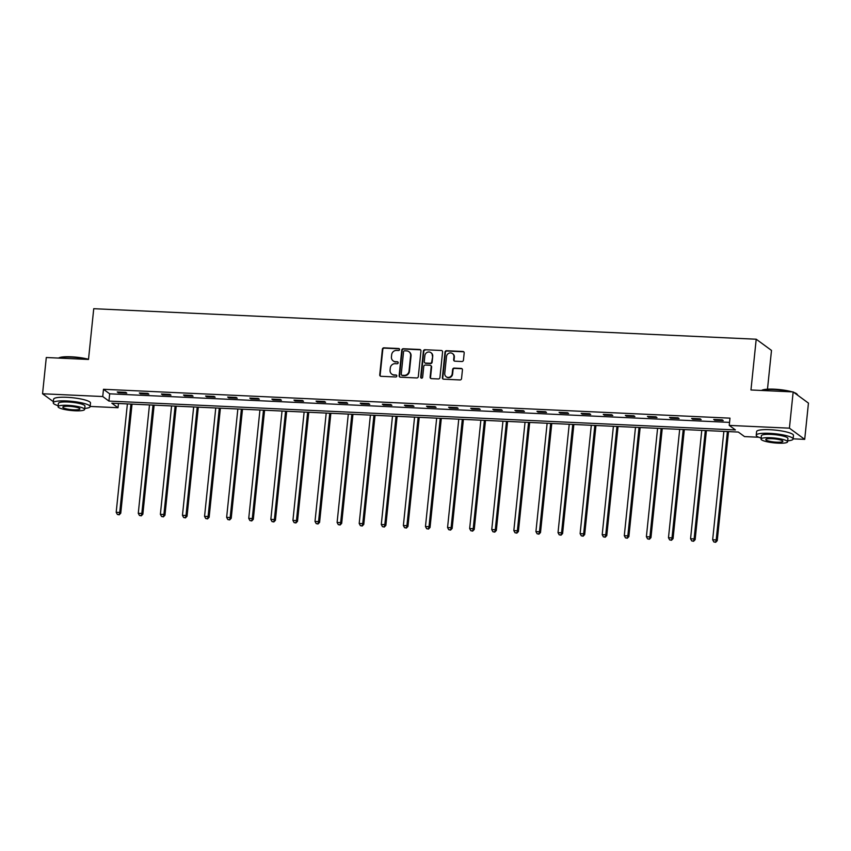 <?xml version="1.0" encoding="UTF-8"?>
<svg xmlns="http://www.w3.org/2000/svg" width="851" height="851" viewBox="0 0 851 851"><rect width="100%" height="100%" fill="white"/><g stroke="black" fill="none" stroke-linecap="round" stroke-linejoin="round"><path stroke-width="1.28" d="M399.566 349.559A1.021 0.957 -53.8 0 0 398.694 348.516L383.929 347.836A1.457 1.362 -53.8 0 0 382.386 349.197L379.737 374.812A1.457 1.362 -53.8 0 0 380.982 376.302L395.747 376.982A1.021 0.957 -53.8 0 0 396.46 375.163A1.021 0.957 -53.8 0 0 395.96 374.993L394.045 374.908A4.659 4.372 -53.8 0 1 390.066 370.142L390.29 368.004A4.659 4.372 -53.8 0 1 395.204 363.664L397.119 363.749A1.021 0.957 -53.8 0 0 397.821 361.93A1.021 0.957 -53.8 0 0 397.321 361.749L395.417 361.664A4.659 4.372 -53.8 0 1 391.439 356.909L391.662 354.771A4.659 4.372 -53.8 0 1 396.577 350.421L398.491 350.506A1.021 0.957 -53.8 0 0 399.566 349.559M399.374 348.867A1.021 0.957 -53.8 0 0 399.108 348.814L384.333 348.133A1.457 1.362 -53.8 0 0 382.801 349.495L380.152 375.121A1.457 1.362 -53.8 0 0 380.493 376.185M396.64 375.344A1.021 0.957 -53.8 0 0 396.375 375.291L394.045 374.908M398.013 362.111A1.021 0.957 -53.8 0 0 397.736 362.058L395.417 361.664M461.912 361.515A1.457 1.362 -53.8 0 0 463.444 360.154L464.189 352.963A1.457 1.362 -53.8 0 0 462.944 351.474L446.541 350.718A1.457 1.362 -53.8 0 0 445.009 352.08L442.36 377.706A1.457 1.362 -53.8 0 0 443.605 379.184L460.008 379.95A1.457 1.362 -53.8 0 0 461.54 378.589L462.444 369.898A1.457 1.362 -53.8 0 0 461.199 368.419L454.179 368.089A1.457 1.362 -53.8 0 0 452.636 369.451L452.2 373.759A3.893 3.649 -53.8 0 1 446.179 376.727A3.893 3.649 -53.8 0 1 444.754 373.419L446.498 356.548A3.893 3.649 -53.8 0 1 452.519 353.58A3.893 3.649 -53.8 0 1 453.934 356.888L453.647 359.696A1.457 1.362 -53.8 0 0 454.891 361.186L461.912 361.515M53.379 401.683L42.55 393.768L46.294 357.516L88.493 359.452L93.738 308.7L756.209 339.219L750.965 389.981L793.164 391.917L789.42 428.17L804.706 439.361L793.111 438.829M42.55 393.768L102.737 396.534L108.939 401.076L735.424 429.936L729.233 425.404L789.42 428.17M729.233 425.404L729.977 418.149L103.482 389.29L102.737 396.534M420.958 350.974A1.457 1.362 -53.8 0 0 419.713 349.484L403.31 348.729A1.457 1.362 -53.8 0 0 401.778 350.091L399.13 375.706A1.457 1.362 -53.8 0 0 400.374 377.195L416.777 377.95A1.457 1.362 -53.8 0 0 418.309 376.589L420.958 350.974M424.926 349.729L441.329 350.484A1.457 1.362 -53.8 0 1 442.573 351.974L439.924 377.589A1.457 1.362 -53.8 0 1 438.393 378.95L431.372 378.631A1.457 1.362 -53.8 0 1 430.127 377.142L431.202 366.749A1.457 1.362 -53.8 0 0 429.957 365.26L425.298 365.047A1.457 1.362 -53.8 0 0 423.766 366.409L422.649 377.227A1.021 0.957 -53.8 0 1 421.075 378.004A1.021 0.957 -53.8 0 1 420.702 377.131L423.394 351.08A1.457 1.362 -53.8 0 1 424.926 349.729L441.329 350.484M767.485 389.194L771.495 350.41L756.209 339.219M103.482 389.29L109.683 393.822L729.541 422.383M118.278 392.726L126.778 393.119L125.735 392.364L117.247 391.971L118.278 392.726L118.353 392.024M140.372 393.747L148.861 394.141L147.829 393.385L139.33 392.992L140.372 393.747L140.436 393.045M162.456 394.768L170.955 395.162L169.923 394.407L161.424 394.013L162.456 394.768L162.53 394.056M184.55 395.779L193.049 396.172L192.018 395.417L183.518 395.024L184.55 395.779L184.624 395.077M206.644 396.8L215.143 397.194L214.101 396.438L205.612 396.045L206.644 396.8L206.719 396.098M228.738 397.821L237.227 398.215L236.195 397.46L227.696 397.066L228.738 397.821L228.802 397.119M250.822 398.832L259.321 399.225L258.289 398.47L249.79 398.077L250.822 398.832L250.896 398.13M272.916 399.853L281.415 400.247L280.383 399.491L271.884 399.098L272.916 399.853L272.99 399.151M295.01 400.874L303.509 401.268L302.477 400.513L293.978 400.119L295.01 400.874L295.084 400.172M317.104 401.895L325.593 402.278L324.561 401.523L316.072 401.129L317.104 401.895L317.168 401.183M339.187 402.906L347.687 403.3L346.655 402.544L338.155 402.151L339.187 402.906L339.262 402.204M361.281 403.927L369.781 404.321L368.749 403.565L360.25 403.172L361.281 403.927L361.356 403.225M383.375 404.948L391.875 405.331L390.843 404.576L382.344 404.193L383.375 404.948L383.45 404.236M405.47 405.959L413.958 406.352L412.926 405.597L404.438 405.204L405.47 405.959L405.544 405.257M427.553 406.98L436.052 407.374L435.021 406.618L426.521 406.225L427.553 406.98L427.627 406.278M449.647 408.001L458.146 408.384L457.115 407.629L448.615 407.246L449.647 408.001L449.722 407.289M471.741 409.012L480.241 409.405L479.209 408.65L470.709 408.257L471.741 409.012L471.816 408.31M493.835 410.033L502.335 410.427L501.292 409.671L492.803 409.278L493.835 410.033L493.91 409.331M515.929 411.054L524.418 411.437L523.386 410.682L514.887 410.299L515.929 411.054L515.993 410.342M538.013 412.065L546.512 412.458L545.48 411.703L536.981 411.31L538.013 412.065L538.087 411.363M560.107 413.086L568.606 413.48L567.574 412.724L559.075 412.331L560.107 413.086L560.181 412.384M582.201 414.107L590.7 414.501L589.658 413.735L581.169 413.352L582.201 414.107L582.275 413.395M604.295 415.118L612.784 415.511L611.752 414.756L603.253 414.363L604.295 415.118L604.359 414.416M626.379 416.139L634.878 416.533L633.846 415.777L625.347 415.384L626.379 416.139L626.453 415.437M648.473 417.16L656.972 417.554L655.94 416.799L647.441 416.405L648.473 417.16L648.547 416.447M670.567 418.171L679.066 418.564L678.024 417.809L669.535 417.415L670.567 418.171L670.641 417.469M692.661 419.192L701.15 419.586L700.118 418.83L691.629 418.437L692.661 419.192L692.725 418.49M714.744 420.213L723.244 420.607L722.212 419.851L713.712 419.458L714.744 420.213L714.819 419.511M793.164 391.917L808.45 403.108L804.706 439.361M758.773 437.244L744.519 436.584L738.317 432.053L111.821 403.193L118.023 407.725L90.153 406.438M118.459 403.491L118.023 407.725M109.683 393.822L108.939 401.076M393.13 360.867L393.545 361.175A4.659 4.372 -53.8 0 0 395.832 361.973M391.768 374.11L392.183 374.408A4.659 4.372 -53.8 0 0 394.46 375.206M420.617 349.91A1.457 1.362 -53.8 0 0 420.128 349.782L403.725 349.027A1.457 1.362 -53.8 0 0 402.193 350.389L399.545 376.014A1.457 1.362 -53.8 0 0 399.885 377.078M404.64 350.793A1.021 0.957 -53.8 0 0 403.565 351.74L401.236 374.238A1.021 0.957 -53.8 0 0 402.108 375.28L404.119 375.365A4.659 4.372 -53.8 0 0 409.044 371.015L410.629 355.644A4.659 4.372 -53.8 0 0 406.65 350.889L404.64 350.793M401.608 375.1L402.023 375.408A1.021 0.957 -53.8 0 0 402.523 375.578L402.108 375.28M408.937 351.686L409.342 351.984A4.659 4.372 -53.8 0 1 411.044 355.952L409.459 371.323A4.659 4.372 -53.8 0 1 404.533 375.674L402.523 375.578M430.67 365.505L431.085 365.813A1.457 1.362 -53.8 0 1 431.617 367.047L430.542 377.44A1.457 1.362 -53.8 0 0 430.883 378.504M425.34 350.027A1.457 1.362 -53.8 0 0 423.809 351.389L421.117 377.44A1.021 0.957 -53.8 0 0 421.298 378.121M432.319 355.963A3.893 3.649 -53.8 0 0 427.138 352.378A3.893 3.649 -53.8 0 0 424.883 355.622L424.266 361.569A1.457 1.362 -53.8 0 0 425.511 363.058L430.17 363.271A1.457 1.362 -53.8 0 0 431.702 361.909L432.733 356.271A3.893 3.649 -53.8 0 0 431.308 352.952L430.893 352.654M424.798 362.803L425.213 363.111A1.457 1.362 -53.8 0 0 425.925 363.356L425.511 363.058M432.733 356.271L432.117 362.207A1.457 1.362 -53.8 0 1 430.574 363.568L425.925 363.356M452.519 353.58L452.934 353.878A3.893 3.649 -53.8 0 1 454.349 357.197L454.062 360.005A1.457 1.362 -53.8 0 0 454.402 361.069M446.179 376.727L446.594 377.036A3.893 3.649 -53.8 0 0 452.604 374.057L452.2 373.759M462.104 368.834A1.457 1.362 -53.8 0 0 461.614 368.717L454.594 368.398A1.457 1.362 -53.8 0 0 453.051 369.749L452.604 374.057M463.848 351.899A1.457 1.362 -53.8 0 0 463.359 351.782L446.956 351.027A1.457 1.362 -53.8 0 0 445.424 352.378L442.775 378.004A1.457 1.362 -53.8 0 0 443.116 379.067M127.384 403.906L116.193 512.291L119.725 512.451L120.757 513.206L132.033 404.119M118.778 514.515L117.364 514.451L119.193 514.823L119.725 512.451L130.926 404.065M117.364 514.451L116.193 512.291M120.757 513.206L119.193 514.823M58.613 358.08L58.645 358.058A18.094 3.298 5.9 0 1 71.229 356.803A18.094 3.298 5.9 0 1 88.515 359.282M87.738 359.42A18.531 3.383 -174.1 0 0 71.058 357.143A18.531 3.383 -174.1 0 0 58.762 358.09M84.728 408.427A18.531 3.383 -174.1 0 0 90.132 406.629A18.531 3.383 -174.1 0 0 66.527 400.938A18.531 3.383 -174.1 0 0 53.262 402.81A18.531 3.383 -174.1 0 0 58.176 405.682M90.132 406.629L90.504 403.002A18.531 3.383 -174.1 0 0 66.899 397.311A18.531 3.383 -174.1 0 0 53.634 399.193L53.262 402.81M58.081 406.682L58.421 403.353A13.35 2.436 5.9 0 1 67.974 402.002A13.35 2.436 5.9 0 1 84.972 406.087L84.621 409.427A13.35 2.436 -174.1 0 0 67.633 405.331A13.35 2.436 -174.1 0 0 58.081 406.682A13.35 2.436 -174.1 0 0 75.069 410.778A13.35 2.436 -174.1 0 0 84.621 409.427M73.75 409.81A8.595 1.574 -174.1 0 0 79.909 408.937A8.595 1.574 -174.1 0 0 68.952 406.299A8.595 1.574 -174.1 0 0 62.793 407.172A8.595 1.574 -174.1 0 0 73.75 409.81M761.613 390.439L761.581 390.471A18.094 3.298 5.9 0 1 774.187 389.184A18.094 3.298 5.9 0 1 792.217 391.875M790.707 391.811A18.531 3.383 -174.1 0 0 774.016 389.535A18.531 3.383 -174.1 0 0 761.73 390.471M787.696 440.818A18.531 3.383 -174.1 0 0 793.1 439.01A18.531 3.383 -174.1 0 0 769.495 433.329A18.531 3.383 -174.1 0 0 756.22 435.201A18.531 3.383 -174.1 0 0 761.145 438.074M793.1 439.01L793.472 435.382A18.531 3.383 -174.1 0 0 769.868 429.702A18.531 3.383 -174.1 0 0 756.603 431.574L756.22 435.201M761.039 439.073L761.39 435.733A13.35 2.436 5.9 0 1 770.942 434.382A13.35 2.436 5.9 0 1 787.93 438.478L787.59 441.818A13.35 2.436 -174.1 0 0 770.591 437.722A13.35 2.436 -174.1 0 0 761.039 439.073A13.35 2.436 -174.1 0 0 778.037 443.158A13.35 2.436 -174.1 0 0 787.59 441.818M776.708 442.19A8.595 1.574 -174.1 0 0 782.867 441.329A8.595 1.574 -174.1 0 0 771.921 438.69A8.595 1.574 -174.1 0 0 765.762 439.563A8.595 1.574 -174.1 0 0 776.708 442.19M797.621 395.183A18.531 3.383 -174.1 0 0 797.366 394.556A18.531 3.383 -174.1 0 0 794.632 393.002M793.792 392.385A18.094 3.298 5.9 0 1 796.972 394.098L797.366 394.556M149.478 404.927L138.277 513.313L141.819 513.472L142.851 514.227L154.127 405.14M140.872 515.536L139.458 515.472L141.287 515.834L141.819 513.472L153.02 405.087M139.458 515.472L138.277 513.313M142.851 514.227L141.287 515.834M171.572 405.938L160.371 514.323L163.913 514.493L164.945 515.249L176.221 406.15M162.966 516.557L161.552 516.483L163.381 516.855L163.913 514.493L175.115 406.108M161.552 516.483L160.371 514.323M164.945 515.249L163.381 516.855M193.666 406.959L182.465 515.344L186.007 515.504L187.039 516.259L198.315 407.172M185.061 517.568L183.635 517.504L185.465 517.876L186.007 515.504L197.209 407.118M183.635 517.504L182.465 515.344M187.039 516.259L185.465 517.876M215.76 407.98L204.559 516.366L208.091 516.525L209.133 517.28L220.398 408.193M207.144 518.589L205.729 518.525L207.559 518.887L208.091 516.525L219.292 408.14M205.729 518.525L204.559 516.366M209.133 517.28L207.559 518.887M237.844 408.991L226.643 517.376L230.185 517.546L231.217 518.302L242.492 409.214M229.238 519.61L227.823 519.546L229.653 519.908L230.185 517.546L241.386 409.161M227.823 519.546L226.643 517.376M231.217 518.302L229.653 519.908M259.938 410.012L248.737 518.397L252.279 518.557L253.311 519.312L264.587 410.225M251.332 520.621L249.917 520.557L251.747 520.929L252.279 518.557L263.48 410.171M249.917 520.557L248.737 518.397M253.311 519.312L251.747 520.929M282.032 411.033L270.831 519.418L274.373 519.578L275.405 520.333L286.681 411.246M273.426 521.642L272.012 521.578L273.841 521.94L274.373 519.578L285.574 411.193M272.012 521.578L270.831 519.418M275.405 520.333L273.841 521.94M304.126 412.044L292.925 520.429L296.456 520.599L297.499 521.355L308.764 412.267M295.51 522.663L294.095 522.599L295.925 522.961L296.456 520.599L307.658 412.214M294.095 522.599L292.925 520.429M297.499 521.355L295.925 522.961M326.21 413.065L315.008 521.45L318.551 521.61L319.582 522.376L330.858 413.278M317.604 523.673L316.189 523.61L318.019 523.982L318.551 521.61L329.752 413.224M316.189 523.61L315.008 521.45M319.582 522.376L318.019 523.982M348.304 414.086L337.102 522.471L340.645 522.631L341.676 523.386L352.952 414.299M339.698 524.695L338.283 524.631L340.113 524.993L340.645 522.631L351.846 414.246M338.283 524.631L337.102 522.471M341.676 523.386L340.113 524.993M370.398 415.097L359.196 523.482L362.739 523.652L363.771 524.407L375.046 415.32M361.792 525.716L360.377 525.652L362.207 526.014L362.739 523.652L373.94 415.267M360.377 525.652L359.196 523.482M363.771 524.407L362.207 526.014M392.492 416.118L381.291 524.503L384.822 524.663L385.865 525.429L397.13 416.33M383.875 526.726L382.461 526.663L384.29 527.035L384.822 524.663L396.023 416.277M382.461 526.663L381.291 524.503M385.865 525.429L384.29 527.035M414.575 417.139L403.374 525.524L406.916 525.684L407.948 526.439L419.224 417.352M405.97 527.748L404.555 527.684L406.384 528.056L406.916 525.684L418.118 417.298M404.555 527.684L403.374 525.524M407.948 526.439L406.384 528.056M436.669 418.16L425.468 526.546L429.01 526.705L430.042 527.46L441.318 418.373M428.064 528.769L426.649 528.705L428.478 529.067L429.01 526.705L440.212 418.32M426.649 528.705L425.468 526.546M430.042 527.46L428.478 529.067M458.763 419.171L447.562 527.556L451.104 527.726L452.136 528.482L463.412 419.383M450.158 529.779L448.743 529.716L450.573 530.088L451.104 527.726L462.306 419.341M448.743 529.716L447.562 527.556M452.136 528.482L450.573 530.088M480.858 420.192L469.656 528.577L473.199 528.737L474.23 529.492L485.495 420.405M472.252 530.801L470.826 530.737L472.656 531.109L473.199 528.737L484.389 420.351M470.826 530.737L469.656 528.577M474.23 529.492L472.656 531.109M502.941 421.213L491.75 529.599L495.282 529.758L496.314 530.513L507.59 421.426M494.335 531.822L492.92 531.758L494.75 532.12L495.282 529.758L506.483 421.373M492.92 531.758L491.75 529.599M496.314 530.513L494.75 532.12M525.035 422.224L513.834 530.609L517.376 530.779L518.408 531.535L529.684 422.436M516.429 532.843L515.015 532.769L516.844 533.141L517.376 530.779L528.577 422.394M515.015 532.769L513.834 530.609M518.408 531.535L516.844 533.141M547.129 423.245L535.928 531.63L539.47 531.79L540.502 532.545L551.778 423.458M538.523 533.854L537.109 533.79L538.938 534.162L539.47 531.79L550.671 423.404M537.109 533.79L535.928 531.63M540.502 532.545L538.938 534.162M569.223 424.266L558.022 532.652L561.564 532.811L562.596 533.566L573.861 424.479M560.618 534.875L559.192 534.811L561.022 535.173L561.564 532.811L572.766 424.426M559.192 534.811L558.022 532.652M562.596 533.566L561.022 535.173M591.307 425.277L580.116 533.662L583.648 533.832L584.68 534.588L595.955 425.489M582.701 535.896L581.286 535.822L583.116 536.194L583.648 533.832L594.849 425.447M581.286 535.822L580.116 533.662M584.68 534.588L583.116 536.194M613.401 426.298L602.2 534.683L605.742 534.843L606.774 535.598L618.049 426.511M604.795 536.907L603.38 536.843L605.21 537.215L605.742 534.843L616.943 426.457M603.38 536.843L602.2 534.683M606.774 535.598L605.21 537.215M635.495 427.319L624.294 535.705L627.836 535.864L628.868 536.619L640.143 427.532M626.889 537.928L625.474 537.864L627.304 538.226L627.836 535.864L639.037 427.479M625.474 537.864L624.294 535.705M628.868 536.619L627.304 538.226M657.589 428.33L646.388 536.715L649.93 536.885L650.962 537.641L662.238 428.542M648.983 538.949L647.568 538.874L649.387 539.247L649.93 536.885L661.131 428.5M647.568 538.874L646.388 536.715M650.962 537.641L649.387 539.247M679.683 429.351L668.482 537.736L672.013 537.896L673.056 538.651L684.321 429.564M671.067 539.96L669.652 539.896L671.482 540.268L672.013 537.896L683.215 429.51M669.652 539.896L668.482 537.736M673.056 538.651L671.482 540.268M701.767 430.372L690.565 538.757L694.108 538.917L695.139 539.672L706.415 430.585M693.161 540.981L691.746 540.917L693.576 541.279L694.108 538.917L705.309 430.532M691.746 540.917L690.565 538.757M695.139 539.672L693.576 541.279M723.861 431.383L712.659 539.768L716.202 539.938L717.233 540.693L728.509 431.595M715.255 542.002L713.84 541.938L715.67 542.3L716.202 539.938L727.403 431.553M713.84 541.938L712.659 539.768M717.233 540.693L715.67 542.3"/></g></svg>
